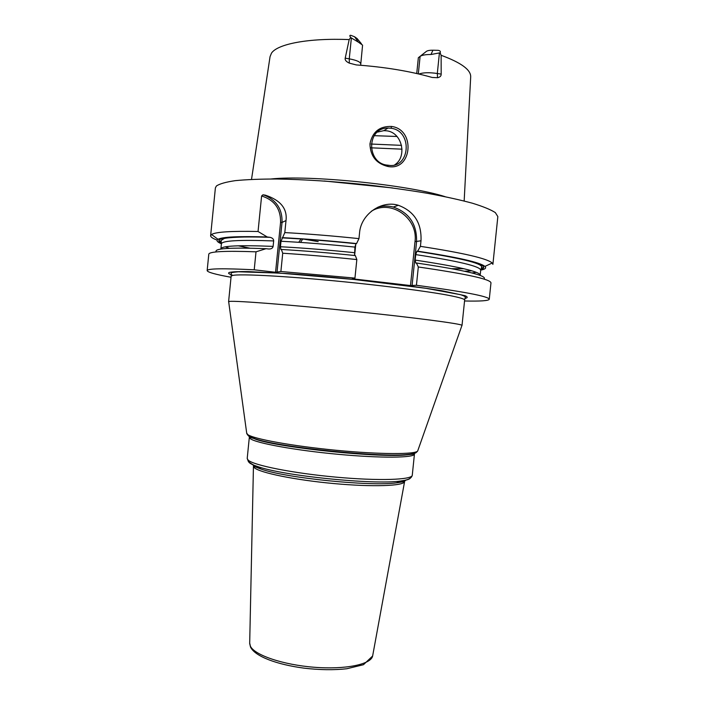 <?xml version="1.0" encoding="UTF-8"?>
<svg xmlns="http://www.w3.org/2000/svg" width="705" height="705" viewBox="0 0 705 705"><rect width="100%" height="100%" fill="white"/><g stroke="black" fill="none" stroke-linecap="round" stroke-linejoin="round"><path stroke-width="1.06" d="M445.084 196.66C408.415 184.86 309.372 174.805 271.072 178.982M418.946 74.025C423.053 72.509 429.178 72.324 437.312 73.487L441.189 74.131L441.127 55.29L440.114 52.787L430.975 54.514L432.949 50.205L438.14 50.337C440.131 50.672 440.792 51.491 440.114 52.787M441.189 74.131C441.233 76.008 440.017 77.197 437.549 77.717L432.13 77.453C410.054 71.187 384.771 67.01 356.298 64.931L349.319 63.133C346.137 61.626 344.763 59.978 345.212 58.171L349.257 58.841L351.372 37.973L350.711 37.48C349.46 35.761 349.557 35.056 350.993 35.382L354.58 36.757L358.36 42.141L362.582 45.129L360.775 63.979C360.484 61.934 356.642 60.225 349.257 58.841L349.319 63.133M350.711 37.48L349.178 39.595L345.212 58.171M388.041 166.503C376.347 163.683 370.31 156.14 369.949 143.864C372.416 131.87 379.634 126.063 391.592 126.451C415.871 129.579 412.081 171.253 388.041 166.503L387.741 165.173C366.477 163.727 366.098 127.658 388.05 128.063L391.019 128.248C413.165 130.822 410.054 169.121 388.34 165.252L387.741 165.173M351.372 37.973L358.36 42.141M418.321 73.875L420.11 56.382L418.347 57.731L426.428 51.35C427.565 50.575 429.733 50.187 432.949 50.205M361.409 43.728L357.127 38.581L354.58 36.757M416.734 73.514L418.347 57.731M426.428 51.35L420.11 56.382C421.969 55.113 425.591 54.488 430.975 54.514M397.047 136.488L374.179 135.668M480.713 270.121C485.225 269.248 486.626 268.015 484.925 266.419L492.222 263.009L492.892 264.375L497.845 216.585L495.342 212.61C490.83 209.676 483.198 206.547 472.456 203.225C459.96 199.85 444.881 196.536 427.23 193.276C408.389 190.121 388.349 187.319 367.102 184.842C334.293 181.423 304.26 179.475 276.986 179.008C260.365 179.008 246.459 179.555 235.285 180.647C225.882 182.031 219.599 183.811 216.417 185.988L215.386 187.891L210.628 235.699C210.575 237.003 212.743 238.475 217.14 240.114M270.174 237.356C245.71 236.201 226.005 237.62 224.093 238.572L221.07 240.484L221.396 243.86C221.978 240.661 239.4 239.691 273.672 240.934C273.681 239.171 272.518 237.973 270.174 237.356L267.23 236.977L258.048 231.496L261.608 195.964L262.947 194.809L265.371 195.162C280.564 200.22 287.446 208.689 286.01 220.568L284.802 232.588L281.004 241.269L280.458 246.741L280.907 249.623L281.383 249.464C304.014 250.786 328.671 252.822 355.346 255.571L356.836 259.563L354.95 278.105L280.89 271.504L275.558 272.271L280.572 222.375L282.026 222.428L277.003 272.368M378.003 207.103C383.079 205.737 388.173 205.719 393.275 207.032L398.334 205.27C381.343 200.017 360.828 214.338 359.541 232.976L358.968 238.625C332.548 235.867 307.821 233.849 284.802 232.588M398.334 205.27C414.188 211.227 421.749 223.062 421 240.775L420.427 246.345C463.344 252.963 487.278 258.524 492.222 263.009M258.048 231.496C231.117 230.949 215.624 231.945 211.597 234.474L210.628 235.699M262.947 194.809L264.965 195.435C276.765 200.572 282.458 209.57 282.026 222.428L286.01 220.568M261.608 195.964C274.483 200.044 280.801 208.847 280.572 222.375M216.32 251.923C213.465 248.442 230.042 247.358 266.058 248.689L256.012 251.817L254.214 269.804L275.558 272.271M354.95 278.105L352.262 278.783L410.495 285.551L416.435 285.261C464.613 291.773 488.891 296.444 489.27 299.273C488.574 300.788 480.334 301.361 464.542 300.982M254.214 269.804C223.115 268.252 207.429 268.517 207.155 270.614C207.534 272.245 215.501 274.457 231.037 277.268M273.672 240.934L273.117 246.389C272.729 248.222 271.231 249.094 268.631 248.997L266.058 248.689M489.27 299.273L490.971 282.881C490.671 279.259 466.454 273.963 418.312 266.983L416.435 285.261M256.012 251.817C224.869 250.716 209.121 251.518 208.786 254.223L207.155 270.614M356.836 259.563C330.425 256.823 305.723 254.708 282.723 253.227L280.89 271.504M301.026 238.951L298.761 242.3M218.823 240.713L221.185 241.48M238.202 245.798L249.843 248.169M451.976 268.702L463.846 268.72M481.392 267.918L483.198 267.715M302.674 239.065L300.541 242.414M484.925 266.419C479.99 262.339 457.554 257.255 417.624 251.156L420.427 246.345M267.23 236.977C238.704 236.105 222.304 236.88 218.021 239.303C216.03 240.528 217.158 242.018 221.405 243.78M358.968 238.625L356.563 243.56C329.887 240.81 305.221 238.836 282.564 237.647M417.624 251.156L416.937 251.297L415.721 254.602L415.157 260.101L415.809 263.088L416.417 262.991C465.168 270.253 487.719 275.629 484.053 279.118M356.563 243.56L355.999 243.719L354.923 247.094L354.544 255.483M416.417 262.991L418.312 266.983M282.723 253.227L281.383 249.464M393.275 207.032C409.27 212.725 417.034 224.296 416.567 241.744L412.072 285.657M371.253 211.324C390.852 198.731 418.409 218.18 414.998 241.683L410.495 285.551M354.624 255.492L355.805 243.904M461.907 325.543L461.986 325.331C461.643 323.833 413.923 317.523 352.2 311.169C290.504 304.798 235.972 300.586 229.636 301.414L228.676 301.846M394.853 164.714C407.182 157.021 402.529 132.681 386.781 130.822L383.846 130.645L377.413 132.108M349.178 39.595C308.605 37.911 277.444 43.983 271.487 53.148L270.05 56.656L251.518 179.387M464.163 200.987L470.684 77.039C471.099 69.936 461.246 62.683 441.127 55.29M439.409 53.042L437.312 73.487L437.549 77.717M324.185 181L392.65 187.953M464.974 298.418C467.9 297.827 467.926 296.92 465.062 295.695L442.176 290.795C424.234 287.843 399.524 284.52 371.438 281.321C342.163 278.123 314.545 275.567 288.556 273.655L248.292 271.592C239.057 271.495 232.835 271.751 229.645 272.359C227.644 272.985 228.508 273.875 232.227 275.029M417.016 251.271C471.151 259.837 492.328 265.944 480.554 269.592M471.857 270.826L464.604 271.222M221.423 243.172C212.064 238.114 228.191 236.157 269.804 237.294M282.088 237.832C304.639 238.986 329.297 240.943 356.06 243.701M415.721 254.602C458.779 261.194 480.44 266.393 480.704 270.2L481.691 266.957C481.63 263.221 460.048 257.995 416.937 251.297M476.298 272.341L471.98 272.958M229.381 248.319L225.283 246.847M281.004 241.269C303.37 242.397 328.01 244.335 354.923 247.094M415.157 260.101C458.224 266.56 479.902 271.584 480.193 275.17L480.123 275.417M220.912 249.085L220.903 248.839C221.458 245.833 238.872 245.014 273.117 246.389M280.458 246.741C302.815 247.94 327.446 249.914 354.359 252.672M414.998 241.683L421 240.775M231.134 276.219L231.275 273.099C230.588 272.694 232.932 272.245 238.316 271.769L279.462 273.091L354.086 279.488L426.023 288.319L460.682 294.708C464.498 296.056 466.005 296.964 465.221 297.439L464.657 299.942C464.119 298.673 456.955 296.796 443.145 294.32C423.273 290.945 391.654 286.803 356.924 283.11C294.593 276.536 238.713 273.39 232.218 275.558L231.134 276.219L228.596 301.714M246.688 433.029L247.64 434.509C253.13 438.863 292.363 446.071 336.162 450.275C379.969 454.513 415.598 454.54 417.695 450.962L417.889 450.416M248.557 436.034L255.448 438.907C280.088 447.402 382.269 457.783 408.125 454.417C413.923 453.844 416.778 452.927 416.681 451.676M415.465 452.795C414.575 453.685 411.852 454.355 407.279 454.796C381.643 458.153 280.625 447.887 256.197 439.453L249.358 436.598M249.085 436.377L248.583 435.84M250.293 438.651L249.332 437.241L247.208 458.435L248.142 460.109C253.536 465.326 292.963 473.24 335.941 477.135C378.946 481.083 412.425 479.876 412.275 475.205L414.452 454.02C414.681 457.906 381.273 458.338 338.259 454.32C295.272 450.345 255.774 443.092 250.293 438.651M414.205 453.271L414.452 454.02L407.279 454.796L411.2 453.985C414.566 453.456 416.726 452.451 417.695 450.962L461.986 325.331M248.557 461.775L249.306 462.665C250.654 463.855 253.421 465.15 257.607 466.534C282.934 475.787 373.773 485.014 400.449 481.048C407.834 480.14 411.2 478.757 410.548 476.897M405.965 480.017C405.014 481.242 401.85 482.185 396.466 482.837C370.989 486.67 285.331 477.964 261.15 469.089C257.158 467.759 254.505 466.516 253.192 465.371M404.344 480.396L404.599 481.577C403.903 485.983 372.945 487.164 334.038 483.577C295.157 480.035 259.537 472.702 254.373 467.697L253.448 466.216L261.15 469.089L257.607 466.534C254.831 465.882 251.756 464.234 248.407 461.616L247.208 458.435M249.693 643.119L250.407 646.212C254.558 655.112 282.996 664.833 314.201 667.256C345.424 669.759 371.121 664.366 372.628 656.011L372.707 655.606M391.592 126.451L391.019 128.248M402.017 149.169L371.103 147.812M318.211 241.639L303.881 239.145M401.524 145.353L371.112 144.04M218.021 239.303L211.553 234.501M282.026 237.867C304.551 239.013 329.209 240.96 355.999 243.719M480.704 270.2L480.167 275.435M221.396 243.86L220.868 249.094M464.657 299.942L462.022 325.419M249.332 437.241L255.448 438.907C253.509 438.519 250.98 437.303 247.878 435.258L246.768 433.601L228.649 301.625M253.448 466.216L249.685 643.524L250.522 647.075C255.087 656.54 277.127 664.568 303.961 668.137C319.691 669.997 334.02 670.191 346.939 668.719L363.463 664.709L372.628 656.011L404.599 481.577L396.466 482.837L400.449 481.048L404.776 480.308C409.235 479.418 411.729 477.726 412.275 475.205M388.05 128.063L383.846 130.645M360.793 65.257L360.775 63.979"/></g></svg>
